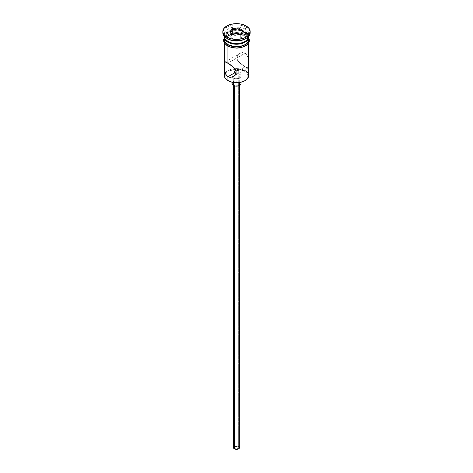 <?xml version="1.0" encoding="UTF-8"?>
<svg xmlns="http://www.w3.org/2000/svg" width="473" height="473" viewBox="0 0 473 473"><rect width="100%" height="100%" fill="white"/><g stroke="black" fill="none" stroke-linecap="round" stroke-linejoin="round"><path stroke-width="0.35" stroke-dasharray="2.37 1.77" d="M248.632 75.615A12.132 7.006 0 0 0 245.079 70.66L244.647 71.405A11.523 6.657 0 0 0 225.574 73.989A11.523 6.657 0 0 0 228.353 80.812L226.916 79.807L225.195 77.406L225.195 74.811L225.852 73.563L226.916 72.41L230.097 70.578L236.5 69.454L242.903 70.578L246.084 72.41L247.148 73.563L247.805 74.811L247.805 77.406L246.084 79.807L244.647 80.812A11.523 6.657 0 0 0 244.647 71.405L245.079 70.66L245.079 66.823L238.108 70.844L238.108 446.672A2.276 1.313 0 0 0 235.631 446.388A2.276 1.313 0 0 0 234.224 447.6A2.276 1.313 0 0 0 234.892 448.528L234.892 72.706L234.892 448.528L237.369 448.812L238.776 447.6L238.108 446.672L235.631 446.388L234.224 447.6L234.892 448.528A2.276 1.313 0 0 0 237.369 448.812A2.276 1.313 0 0 0 238.776 447.6A2.276 1.313 0 0 0 238.108 446.672L238.108 70.844L237.369 70.524L238.108 70.844L245.079 66.823L248.171 67.858L248.627 64.777L248.443 59.923L247.734 56.689L246.185 54.076L245.079 53.201L242.442 52.592L239.805 53.425L237.706 55.341L236.831 57.966L237.068 59.344L238.652 61.874L245.079 66.823L245.079 69.643M236.943 70.406L236.5 70.335L236.943 70.406M236.057 70.311L236.5 70.335L236.057 70.311M234.354 84.779L234.354 85.855L234.354 84.779L235.909 85.258L237.659 85.158L239.025 84.513L239.533 83.538A3.033 1.75 180 0 1 237.659 85.158A3.033 1.75 180 0 1 234.354 84.779A3.033 1.75 180 0 1 233.467 83.538L234.354 84.779M238.646 82.302A3.033 1.75 180 0 1 239.533 83.538L238.646 82.302L236.5 81.788L234.354 82.302L233.467 83.538A3.033 1.75 180 0 1 235.341 81.924A3.033 1.75 180 0 1 238.646 82.302L238.646 446.358L238.646 82.302M239.533 447.6A3.033 1.75 0 0 0 238.646 446.358A3.033 1.75 0 0 0 235.341 445.98A3.033 1.75 0 0 0 233.467 447.6M233.284 77.968L233.284 82.497L233.284 77.968L235.613 78.684L238.238 78.536L240.284 77.566L241.053 76.112A4.553 2.625 180 0 1 238.238 78.536A4.553 2.625 180 0 1 233.284 77.968A4.553 2.625 180 0 1 232.208 76.975A4.553 2.625 180 0 1 231.947 76.112L232.296 77.117L233.284 77.968M239.716 74.249A4.553 2.625 180 0 1 241.053 76.112L240.704 75.106L239.716 74.249L236.5 73.481L233.284 74.249L232.296 75.106L231.947 76.112A4.553 2.625 180 0 1 234.762 73.682A4.553 2.625 180 0 1 239.716 74.249L239.716 81.681L239.716 74.249M241.053 83.538A4.553 2.625 0 0 0 239.716 81.681A4.553 2.625 0 0 0 234.762 81.114A4.553 2.625 0 0 0 231.947 83.538M224.675 62.211L239.829 53.414L237.706 55.341L237.062 56.6L236.831 57.966L237.712 60.656L239.805 63.021L243.808 66.043L247.077 67.799L248.437 67.527M248.177 58.268L247.077 55.264L245.079 53.201L227.921 63.104L245.079 53.201L245.079 35.989A12.132 7.006 180 0 1 248.585 40.323A12.132 7.006 180 0 1 248.632 40.944A12.132 7.006 180 0 1 241.141 47.412A12.132 7.006 180 0 1 227.921 45.893L225.29 43.622L224.598 42.31L224.415 40.323L225.29 38.26L226.413 37.048L229.76 35.114L236.5 33.938L241.141 34.47L243.24 35.114L246.587 37.048L248.402 39.572L248.402 42.31L247.71 43.622L246.587 44.834L243.24 46.768L238.865 47.814L234.135 47.814L227.921 45.893A12.132 7.006 180 0 1 224.368 40.944A12.132 7.006 180 0 1 224.415 40.323A12.132 7.006 180 0 1 232.355 34.358A12.132 7.006 180 0 1 245.079 35.989L245.079 53.201L242.442 52.592L239.805 53.425M224.823 62.075L225.266 61.987M224.829 71.677L224.675 70.855M245.079 38.957A12.132 7.006 0 0 0 245.079 29.054A12.132 7.006 180 0 1 248.632 34.009L248.632 36.486A12.132 7.006 0 0 0 245.079 31.531L244.435 32.643L246.871 34.748L247.722 37.225L246.871 39.708L244.435 41.807A11.222 6.48 0 0 0 244.435 32.643L245.079 31.531A12.132 7.006 180 0 1 248.632 36.38M222.895 32.152A13.652 7.881 180 0 1 231.776 25.376A13.652 7.881 180 0 1 246.149 27.198L245.079 29.054A12.132 7.006 0 0 0 227.921 29.054A12.132 7.006 0 0 0 227.921 38.957A12.132 7.006 180 0 1 224.368 34.009A12.132 7.006 180 0 1 231.859 27.535A12.132 7.006 180 0 1 245.079 29.054L245.079 31.531L245.079 29.054L246.149 27.198A13.652 7.881 180 0 1 250.105 32.152A13.652 7.881 0 0 0 246.149 27.198L246.149 25.956L246.149 27.198A13.652 7.881 0 0 0 231.279 25.489A13.652 7.881 0 0 0 222.848 32.767M224.368 37.225L225.29 34.547L226.413 33.335L229.76 31.401L234.135 30.355L238.865 30.355L245.079 32.276L245.079 34.748L247.71 37.024L248.632 39.702A12.132 7.006 0 0 0 245.079 34.748L245.079 32.276A12.132 7.006 180 0 1 248.615 36.853M248.632 34.009A12.132 7.006 180 0 1 245.582 38.65M226.449 36.864A12.286 7.095 0 0 0 227.815 45.958A12.286 7.095 0 0 0 245.185 45.958A12.286 7.095 0 0 0 245.185 35.924L238.895 33.985L231.8 34.387L227.815 35.924L226.283 37L225.148 38.23L224.214 40.944M245.185 34.689L238.895 32.749L231.8 33.151L227.815 34.689L226.283 35.765L224.368 38.591A12.286 7.095 180 0 1 232.704 32.956A12.286 7.095 180 0 1 245.185 34.689L247.852 36.989L248.632 38.591M224.368 36.38A12.132 7.006 180 0 1 231.941 29.994A12.132 7.006 180 0 1 245.079 31.531A12.132 7.006 0 0 0 231.859 30.012A12.132 7.006 0 0 0 224.368 36.486L224.368 34.009M224.385 36.853A12.132 7.006 180 0 1 232.154 30.686A12.132 7.006 180 0 1 245.079 32.276L247.71 34.547L248.632 37.225M244.435 32.643L240.792 31.242L236.5 30.745L232.208 31.242L228.565 32.643L226.129 34.748L225.278 37.225L226.129 39.708L228.565 41.807A11.222 6.48 0 0 1 228.565 32.643A11.222 6.48 0 0 1 244.435 32.643M245.079 34.748A12.132 7.006 0 0 0 231.859 33.234A12.132 7.006 0 0 0 224.368 39.702L224.598 38.337L226.413 35.812L227.921 34.748L231.859 33.234L238.865 32.832L245.079 34.748M229.677 46.839L231.8 47.495M241.2 47.495L243.323 46.839M246.717 44.882L247.852 43.658M248.786 40.944L247.852 38.23L245.185 35.924M225.148 43.658L227.815 45.958M225.201 73.055A12.132 7.006 180 0 1 245.079 70.66A12.132 7.006 0 0 0 225.201 73.055A12.132 7.006 0 0 0 224.368 75.615M248.443 59.923L248.325 59.084M248.621 63.27L248.573 61.62M238.605 71.24L238.108 70.844L238.605 71.24M238.605 72.056L238.108 72.446L238.605 72.056M237.369 72.771L236.5 72.96L237.369 72.771M235.631 72.954L236.5 72.96L235.631 72.954M232.296 82.533L233.969 81.356L236.5 80.913L239.031 81.356L240.704 82.533M233.697 446.926L234.815 446.145L236.5 445.85L238.185 446.145L239.303 446.926M238.729 71.441L238.776 447.6M234.957 39.803L240.71 38.916L240.71 34.458L234.957 35.345L234.957 39.803L234.957 35.345L230.747 32.915L230.747 37.373L234.957 39.803L240.71 38.916L242.253 35.593L240.189 34.405L242.253 35.593L242.253 31.135L242.253 35.593L240.71 38.916L240.71 34.458L234.957 35.345L230.073 32.525L230.747 32.915L230.747 37.373L234.957 39.803M232.29 34.05L230.747 37.373L232.29 34.05M240.775 34.316L241.206 34.245L240.775 34.316M234.224 71.648L234.224 447.6M239.533 83.538L239.533 85.495M241.053 76.112L241.053 82.225M248.632 40.944L248.632 43.232M224.368 37.408L225.308 36.255L230.428 33.358L236.624 32.471L242.194 33.246L245.564 34.653L248.632 37.408M224.368 40.944L224.368 43.232M248.165 67.858L233.171 76.52M231.947 76.112L231.947 82.225M233.467 83.538L233.467 85.495"/><path stroke-width="0.71" d="M245.079 69.643L245.079 70.66A12.132 7.006 180 0 1 245.079 80.57A12.132 7.006 180 0 1 227.921 80.57L228.353 80.812A11.523 6.657 0 0 0 244.647 80.812L240.911 82.255L236.5 82.763L232.089 82.255L227.921 80.57A12.132 7.006 0 0 0 241.141 82.083A12.132 7.006 0 0 0 248.632 75.615L248.632 43.232M235.832 70.317L234.395 71.056L234.395 72.239L234.892 72.706L234.271 71.949L234.395 71.056L236.057 70.311M234.224 71.648L234.271 71.34M234.354 85.855L234.354 448.836A3.033 1.75 0 0 0 237.659 449.214A3.033 1.75 0 0 0 239.533 447.6L239.025 448.57L237.659 449.214L235.909 449.315L234.354 448.836L234.354 85.855M233.284 82.497L233.284 85.394A4.553 2.625 0 0 0 238.238 85.968A4.553 2.625 0 0 0 241.053 83.538L240.284 84.998L239.031 85.725L235.613 86.116L233.284 85.394L233.284 82.497M224.675 70.855L224.427 63.01L225.266 61.987L229.198 63.89L233.195 66.906L235.294 69.283L236.169 71.967L235.288 74.592L234.348 75.656L231.912 77.075L229.192 77.229L226.815 75.851L225.272 73.25L224.563 70.016L224.675 62.211M225.266 61.987L227.921 63.104L227.921 46.259L227.921 63.104L234.348 68.053L235.938 70.595L236.169 71.967L235.288 74.592L233.171 76.52L230.552 77.336L227.921 76.727L227.921 80.57L227.921 76.727L225.923 74.663L224.829 71.677M236.057 72.984L234.892 72.706L227.921 76.727L234.892 72.706L236.5 72.96M227.921 41.435L228.565 41.807A11.222 6.48 0 0 0 244.435 41.807L240.792 43.214L236.5 43.705L232.208 43.214L227.921 41.435A12.132 7.006 0 0 0 241.141 42.954A12.132 7.006 0 0 0 248.632 36.486L248.632 36.38A12.132 7.006 180 0 1 245.079 41.435A12.132 7.006 180 0 1 227.921 41.435L227.921 38.957A12.132 7.006 0 0 0 245.079 38.957L246.149 38.343A13.652 7.881 180 0 1 226.851 38.343L227.921 38.957L227.921 41.435A12.132 7.006 180 0 1 224.368 36.38L224.368 36.486A12.132 7.006 0 0 0 227.921 41.435L228.565 41.807M222.848 31.531L222.848 32.767A13.652 7.881 0 0 0 226.851 38.343L226.851 37.101A13.652 7.881 180 0 1 222.848 31.531A13.652 7.881 180 0 1 231.279 24.247A13.652 7.881 180 0 1 246.149 25.956L241.721 24.247L239.161 23.804L236.5 23.65L231.279 24.247L226.851 25.956L223.889 28.516L222.848 31.531L223.114 33.069L223.889 34.547L226.851 37.101L231.279 38.81L236.5 39.413L239.161 39.259L244.086 38.082L246.149 37.101L249.111 34.547L250.152 31.531L249.111 28.516L246.149 25.956A13.652 7.881 180 0 1 250.152 31.531A13.652 7.881 180 0 1 241.721 38.81A13.652 7.881 180 0 1 226.851 37.101L226.851 38.343A13.652 7.881 0 0 0 241.721 40.051A13.652 7.881 0 0 0 250.152 32.767A13.652 7.881 0 0 0 250.105 32.152A13.652 7.881 180 0 1 246.149 38.343M224.368 37.225A12.132 7.006 180 0 0 227.921 42.18L234.135 44.095L241.141 43.699L245.079 42.18L246.587 41.116L248.402 38.591L248.615 36.853A12.132 7.006 180 0 1 248.632 37.225A12.132 7.006 180 0 1 241.141 43.699A12.132 7.006 180 0 1 227.921 42.18L227.921 44.657A12.132 7.006 0 0 0 241.141 46.177A12.132 7.006 0 0 0 248.632 39.702L247.71 42.387L245.079 44.657L241.141 46.177L234.135 46.573L227.921 44.657L227.921 42.18L225.29 39.909L224.385 36.853A12.132 7.006 180 0 0 224.368 37.225L224.368 39.702A12.132 7.006 0 0 0 227.921 44.657L225.29 42.387L224.368 39.702M245.582 38.65A12.132 7.006 180 0 1 227.921 38.957L226.851 38.343A13.652 7.881 180 0 1 222.895 32.152M248.384 37.899A12.286 7.095 180 0 1 242.614 45.851A12.286 7.095 180 0 1 227.815 44.716A0.757 0.438 120 0 0 227.318 45.39A0.757 0.438 120 0 0 227.436 45.993A0.757 0.438 -60 0 1 227.318 45.39A0.757 0.438 -60 0 1 227.815 44.716A12.286 7.095 180 0 1 224.368 38.591M240.787 34.293A12.286 7.095 0 0 0 226.449 36.864M229.677 46.839L227.815 45.958A0.757 0.438 -60 0 1 227.436 45.993L232.515 47.803L236.967 48.169L240.834 47.732L245.895 45.798L248.845 42.883L249.543 40.294L248.632 37.408M231.794 28.812L238.221 27.818L242.927 30.538L241.206 34.245L234.779 35.244L230.073 32.525L231.794 28.812L230.073 32.525L234.779 35.244L241.206 34.245L242.927 30.538L240.775 34.316L242.927 30.538L238.221 27.818L231.794 28.812L232.29 29.592L232.29 33.808L232.29 29.592L238.043 28.705L238.043 33.163L232.627 34.003L238.043 33.163L238.043 28.705L242.253 31.135L238.043 28.705L238.221 27.818L238.043 28.705L232.29 29.592L231.794 28.812M248.55 38.319L248.55 41.086L246.717 43.646L243.323 45.603L236.5 46.797L229.677 45.603L226.283 43.646L224.45 41.086L224.45 38.319M231.8 47.495L236.5 48.033L241.2 47.495M243.323 46.839L246.717 44.882M247.852 43.658L248.786 40.944M224.214 40.944L225.148 43.658M225.201 73.055L225.201 73.055A12.132 7.006 180 0 0 227.921 80.57L228.353 80.812M224.368 43.232L224.368 75.615A12.132 7.006 0 0 0 227.921 80.57M227.921 38.957L226.851 38.343M248.355 59.273L248.177 58.268M248.573 61.62L248.443 59.923M248.437 67.527L248.621 63.27M247.728 67.941L248.171 67.858M231.947 82.225L231.947 83.538A4.553 2.625 0 0 0 233.284 85.394L232.036 84.052L232.296 82.533M240.704 82.533L241.053 83.538L241.053 82.225M233.467 85.495L233.467 447.6A3.033 1.75 0 0 0 234.354 448.836L233.526 447.943L233.697 446.926M238.646 446.358L239.025 446.624M239.303 446.926L239.533 85.495M230.747 32.915L232.29 29.592L230.747 32.915M240.189 34.405L238.043 33.163L240.189 34.405M245.079 80.57L244.647 80.812M245.079 41.435L244.435 41.807M248.632 37.225L248.632 39.702M250.152 31.531L250.152 32.767M224.368 37.408L223.463 40.158L224.113 42.807L227.436 45.993"/></g></svg>
